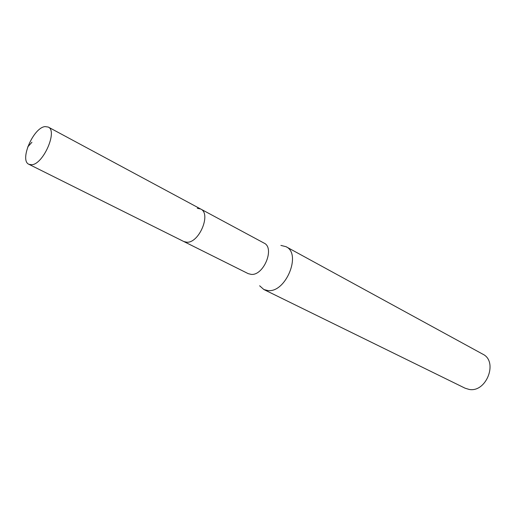 <?xml version="1.0" encoding="UTF-8"?>
<svg xmlns="http://www.w3.org/2000/svg" width="516" height="516" viewBox="0 0 516 516"><rect width="100%" height="100%" fill="white"/><g stroke="black" fill="none" stroke-linecap="round" stroke-linejoin="round"><path stroke-width="0.77" d="M45.079 126.594L48.227 127.046C57.947 130.858 43.157 164.578 31.624 164.739L28.922 164.307C19.182 160.495 33.372 127.529 45.079 126.594M186.798 242.223C199.157 243.23 211.489 213.618 200.692 209.025C211.489 213.618 199.157 243.23 186.798 242.223L183.851 241.546L186.798 242.223M28.922 164.307L248.215 273.641L251.215 274.389C263.715 275.776 275.086 247.893 264.044 243.088L48.227 127.046M197.273 208.27L200.692 209.025M280.897 245.403L286.032 246.693C301.841 253.672 285.851 292.875 268.004 290.585L263.85 289.521L259.638 285.787M263.85 289.521L465.11 388.206L469.192 389.438C486.459 392.773 498.417 361.426 482.75 354.15L286.032 246.693M31.94 142.242L27.696 146.963"/></g></svg>

